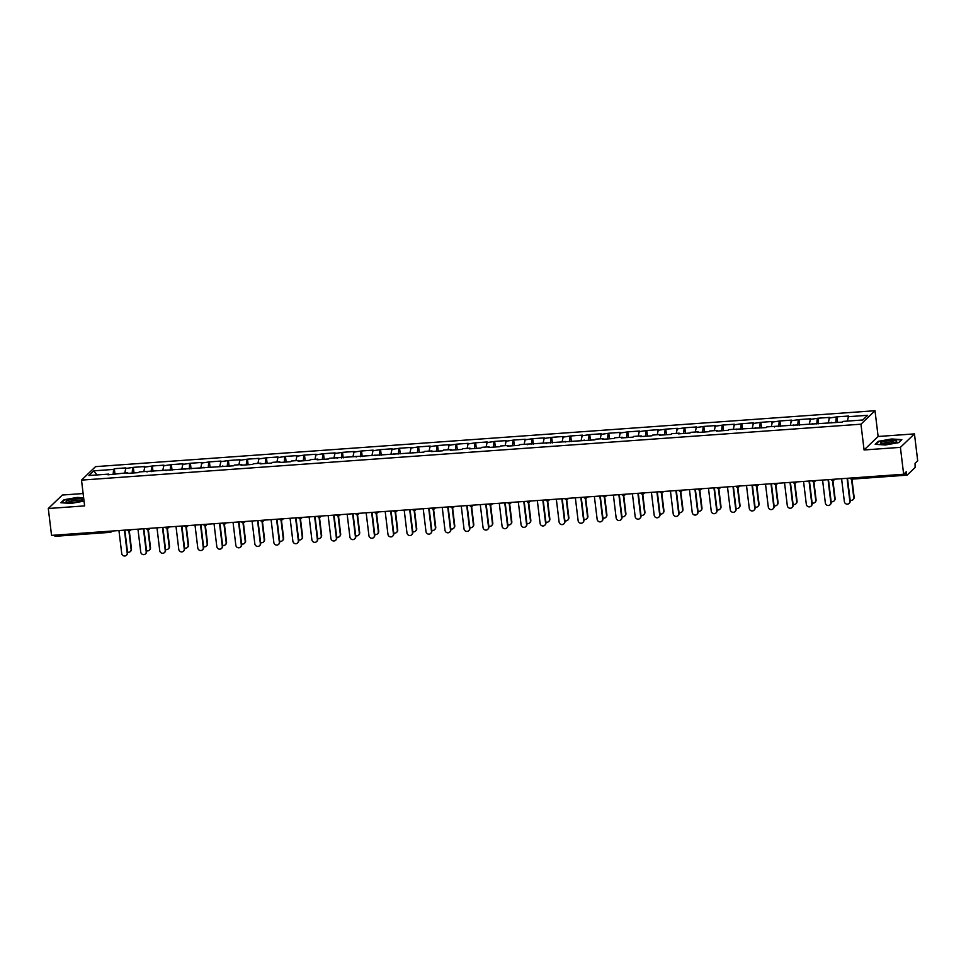 <?xml version="1.0" encoding="UTF-8"?>
<svg xmlns="http://www.w3.org/2000/svg" width="966" height="966" viewBox="0 0 966 966"><rect width="100%" height="100%" fill="white"/><g stroke="black" fill="none" stroke-linecap="round" stroke-linejoin="round"><path stroke-width="1.45" d="M83.136 493.541L62.343 495.027L48.3 508.502L51.548 535.381L903.657 474.246L900.397 447.367L914.452 433.891L878.118 436.487L875.003 410.719L95.549 466.638L81.506 480.114L860.96 424.195L875.003 410.719M914.452 433.891L917.7 460.77L915.068 463.294L915.116 467.496L907.159 475.127L851.855 479.136L906.977 475.139M96.95 474.946L93.774 470.84L88.896 475.526L108.699 474.101L107.975 474.801L127.717 472.736L127.995 473.364M93.774 470.84L113.59 469.416L114.314 468.715L114.99 474.294M124.783 472.954L125.894 467.882L114.314 468.715M125.169 468.582L133.332 467.351L134.008 472.929M143.801 471.589L144.912 466.518L133.332 467.351M144.188 467.218L152.35 465.986L153.026 471.565M162.819 470.225L163.93 465.153L152.35 465.986M163.206 465.853L171.368 464.622L172.045 470.2M181.837 468.86L182.948 463.789L171.368 464.622M182.224 464.489L190.387 463.257L191.063 468.836M200.856 467.496L201.966 462.424L190.387 463.257M201.242 463.125L209.405 461.893L210.081 467.472M219.862 466.131L220.985 461.06L209.405 461.893M220.248 461.76L228.423 460.528L229.099 466.107M238.88 464.767L240.003 459.695L228.423 460.528M239.266 460.396L247.441 459.164L248.117 464.743M257.898 463.402L259.021 458.331L247.441 459.164M258.284 459.031L266.447 457.799L267.123 463.378M276.916 462.038L278.039 456.966L266.447 457.799M277.302 457.667L285.465 456.435L286.141 462.014M295.934 460.673L297.045 455.602L285.465 456.435M296.321 456.302L304.483 455.071L305.159 460.649M314.952 459.309L316.063 454.237L304.483 455.071M315.339 454.938L323.501 453.706L324.178 459.285M333.97 457.944L335.081 452.873L323.501 453.706M334.357 453.573L342.519 452.342L343.196 457.92M352.988 456.58L354.099 451.508L342.519 452.342M353.375 452.209L361.538 450.977L362.214 456.556M372.007 455.215L373.118 450.144L361.538 450.977M372.393 450.844L380.556 449.613L381.232 455.191M391.013 453.851L392.136 448.779L380.556 449.613M391.399 449.48L399.574 448.248L400.25 453.827M410.031 452.486L411.154 447.415L399.574 448.248M410.417 448.115L418.592 446.884L419.268 452.462M429.049 451.122L430.172 446.05L418.592 446.884M429.435 446.751L437.61 445.519L438.286 451.098M448.067 449.758L449.19 444.686L437.61 445.519M448.453 445.386L456.616 444.155L457.292 449.733M467.085 448.393L468.196 443.322L456.616 444.155M467.472 444.022L475.634 442.79L476.31 448.369M486.103 447.029L487.214 441.957L475.634 442.79M486.49 442.657L494.652 441.426L495.329 447.004M505.121 445.664L506.232 440.593L494.652 441.426M505.508 441.293L513.67 440.061L514.347 445.64M524.14 444.3L525.25 439.228L513.67 440.061M524.526 439.928L532.689 438.697L533.365 444.275M543.158 442.935L544.269 437.864L532.689 438.697M543.544 438.564L551.707 437.332L552.383 442.911M562.164 441.571L563.287 436.499L551.707 437.332M562.55 437.2L570.725 435.968L571.401 441.547M581.182 440.206L582.305 435.135L570.725 435.968M581.568 435.835L589.743 434.603L590.419 440.182M600.2 438.842L601.323 433.77L589.743 434.603M600.586 434.471L608.761 433.239L609.437 438.818M619.218 437.465L620.341 432.406L608.761 433.239M619.604 433.106L627.767 431.874L628.443 437.453M638.236 436.101L639.359 431.041L627.767 431.874M638.623 431.742L646.785 430.51L647.462 436.089M657.254 434.736L658.365 429.677L646.785 430.51M657.641 430.377L665.803 429.145L666.48 434.724M676.272 433.372L677.383 428.312L665.803 429.145M676.659 429.013L684.822 427.781L685.498 433.36M695.291 432.007L696.401 426.948L684.822 427.781M695.677 427.648L703.84 426.417L704.516 431.995M714.309 430.643L715.42 425.583L703.84 426.417M714.695 426.284L722.858 425.052L723.534 430.631M733.327 429.278L734.438 424.219L722.858 425.052M733.713 424.919L741.876 423.688L742.552 429.266M752.333 427.914L753.456 422.854L741.876 423.688M752.719 423.555L760.894 422.323L761.57 427.902M771.351 426.549L772.474 421.49L760.894 422.323M771.737 422.19L779.912 420.959L780.588 426.537M790.369 425.185L791.492 420.125L779.912 420.959M790.756 420.826L798.93 419.594L799.594 425.173M809.387 423.82L810.51 418.761L798.93 419.594M809.774 419.461L817.936 418.23L818.613 423.808M828.405 422.456L829.516 417.397L817.936 418.23M828.792 418.097L836.954 416.865L837.631 422.444M847.423 421.091L848.534 416.032L836.954 416.865M847.81 416.732L867.613 415.308L862.735 419.993L842.92 421.418L842.195 422.118L766.847 426.875L766.123 427.576L728.823 429.604L728.086 430.305L716.506 431.138L717.243 430.438L709.805 430.969L709.068 431.669L697.488 432.502L698.225 431.802L690.787 432.333L690.05 433.034L678.47 433.867L679.207 433.166L671.768 433.698L671.044 434.398L659.452 435.231L660.189 434.531L652.75 435.062L652.026 435.763L640.446 436.596L641.17 435.895L633.732 436.427L633.008 437.127L621.428 437.96L622.152 437.26L614.714 437.791L613.99 438.492L602.41 439.325L603.134 438.624L595.696 439.156L594.971 439.856L519.636 444.614L518.899 445.314L507.319 446.147L508.056 445.447L500.617 445.978L499.881 446.678L488.301 447.512L489.038 446.811L481.599 447.343L480.875 448.043L469.295 448.876L470.019 448.176L462.581 448.707L461.857 449.407L450.277 450.241L451.001 449.54L443.563 450.071L442.839 450.772L431.259 451.605L431.983 450.905L424.545 451.436L423.82 452.136L329.466 458.258L328.73 458.959L317.15 459.792L317.886 459.091L310.448 459.623L309.724 460.323L298.132 461.156L298.868 460.456L291.43 460.987L290.706 461.688L279.126 462.521L279.85 461.82L272.412 462.352L271.688 463.052L260.108 463.885L260.832 463.185L253.394 463.716L252.669 464.417L241.089 465.25L241.814 464.549L234.376 465.081L233.651 465.781L139.297 471.903L138.573 472.603L126.981 473.437L127.717 472.736M132.161 473.062L132.608 468.051M151.179 471.698L151.626 466.687M146.735 471.372L147.013 472M170.197 470.333L170.644 465.322M165.754 470.007L166.031 470.635M189.215 468.969L189.65 463.958M184.772 468.643L185.049 469.271M208.233 467.604L208.668 462.593M203.79 467.278L204.067 467.906M227.239 466.24L227.686 461.229M222.796 465.914L223.086 466.542M246.258 464.875L246.704 459.864M241.814 464.549L242.104 465.177M265.276 463.511L265.722 458.5M260.832 463.185L261.122 463.813M284.294 462.146L284.741 457.135M279.85 461.82L280.128 462.448M303.312 460.782L303.759 455.771M298.868 460.456L299.146 461.084M322.33 459.418L322.777 454.406M317.886 459.091L318.164 459.719M341.348 458.053L341.795 453.042M336.905 457.727L337.182 458.355M360.366 456.689L360.801 451.677M355.923 456.363L356.2 456.99M379.384 455.324L379.819 450.313M374.941 454.998L375.219 455.626M398.403 453.96L398.837 448.949M393.947 453.634L394.237 454.262M417.409 452.595L417.855 447.584M412.965 452.269L413.255 452.897M436.427 451.231L436.874 446.22M431.983 450.905L432.273 451.533M455.445 449.866L455.892 444.855M451.001 449.54L451.279 450.168M474.463 448.502L474.91 443.491M470.019 448.176L470.297 448.804M493.481 447.137L493.928 442.126M489.038 446.811L489.315 447.439M512.499 445.773L512.946 440.762M508.056 445.447L508.333 446.075M531.517 444.408L531.964 439.397M527.074 444.082L527.351 444.71M550.535 443.044L550.97 438.033M546.092 442.718L546.37 443.346M569.554 441.679L569.988 436.668M565.098 441.353L565.388 441.981M588.56 440.315L589.006 435.304M584.116 439.989L584.406 440.617M607.578 438.95L608.025 433.939M603.134 438.624L603.424 439.252M626.596 437.586L627.043 432.575M622.152 437.26L622.43 437.888M645.614 436.221L646.061 431.21M641.17 435.895L641.448 436.523M664.632 434.857L665.079 429.846M660.189 434.531L660.466 435.159M683.65 433.493L684.097 428.481M679.207 433.166L679.484 433.794M702.668 432.128L703.115 427.117M698.225 431.802L698.503 432.43M721.687 430.764L722.121 425.752M717.243 430.438L717.521 431.065M740.705 429.399L741.139 424.388M736.261 429.073L736.539 429.701M759.711 428.035L760.157 423.023M755.267 427.709L755.557 428.336M778.729 426.67L779.176 421.659M774.285 426.344L774.575 426.972M797.747 425.306L798.194 420.295M793.303 424.98L793.593 425.608M816.765 423.941L817.212 418.93M812.321 423.615L812.599 424.243M835.783 422.577L836.23 417.566M831.34 422.251L831.617 422.879M904.043 473.859L906.519 473.69L906.277 471.722L903.657 474.246M906.519 473.69L907.074 475.163M110.1 532.314L54.977 536.311L54.47 535.176M48.3 508.502L84.622 505.894L81.506 480.114M878.118 436.487L864.075 449.963L900.397 447.367M864.075 449.963L860.96 424.195M113.143 474.427L113.59 469.416M108.699 474.101L108.977 474.729M885.399 444.988L898.73 442.633L901.858 439.639L891.654 438.975L878.336 441.317L875.196 444.324L885.399 444.988M83.644 497.816L77.352 497.405L64.022 499.748L60.894 502.755L71.086 503.407L84.054 501.125M841.591 478.701L844.356 501.583A2.838 2.693 -133.8 0 0 849.066 503.431A2.838 2.693 -133.8 0 0 849.838 501.185L850.213 500.835A2.838 2.693 46.2 0 1 849.235 503.25M847.484 478.279L850.213 500.835M847.073 478.303L849.838 501.185M850.14 500.219A2.838 2.693 -133.8 0 0 853.751 497.442L854.113 497.092A2.838 2.693 46.2 0 1 853.147 499.507M853.751 497.442L851.529 479.124M854.113 497.092L851.94 479.124M886.728 443.974A8.187 1.57 -6.9 0 0 896.279 441.824A8.187 1.57 -6.9 0 0 890.386 440.472A8.187 1.57 -6.9 0 0 882.417 441.909A8.187 1.57 -6.9 0 0 880.968 443.672A8.187 1.57 -6.9 0 0 886.728 443.974M894.818 442.5A6.194 1.183 -6.9 0 0 890.072 442.017A6.194 1.183 -6.9 0 0 882.55 443.986M875.788 444.36L878.674 441.583L891.594 439.313L901.471 439.953L898.658 442.645M66.473 502.018A8.187 1.57 -6.9 0 0 66.666 502.103A8.187 1.57 -6.9 0 0 74.43 502.211A8.187 1.57 -6.9 0 0 81.965 500.255A8.187 1.57 -6.9 0 0 82.025 499.289A8.187 1.57 -6.9 0 0 71.87 499.422A8.187 1.57 -6.9 0 0 66.473 502.018M80.504 500.931A6.194 1.183 -6.9 0 0 80.275 500.738A6.194 1.183 -6.9 0 0 73.657 500.666A6.194 1.183 -6.9 0 0 68.236 502.417M61.474 502.791L64.372 500.014L77.28 497.744L83.692 498.154M822.573 480.066L825.338 502.948A2.838 2.693 -133.8 0 0 830.048 504.795A2.838 2.693 -133.8 0 0 830.832 502.549L831.195 502.199A2.838 2.693 46.2 0 1 830.217 504.614M828.466 479.643L831.195 502.199M828.055 479.667L830.832 502.549M803.555 481.43L806.32 504.312A2.838 2.693 -133.8 0 0 811.029 506.16A2.838 2.693 -133.8 0 0 811.814 503.914L812.177 503.564A2.838 2.693 46.2 0 1 811.198 505.979M809.448 481.008L812.177 503.564M809.037 481.032L811.814 503.914M784.537 482.795L787.314 505.677A2.838 2.693 -133.8 0 0 792.011 507.524A2.838 2.693 -133.8 0 0 792.796 505.278L793.158 504.928A2.838 2.693 46.2 0 1 792.192 507.343M790.43 482.372L793.158 504.928M790.019 482.396L792.796 505.278M765.519 484.159L768.296 507.041A2.838 2.693 -133.8 0 0 772.993 508.889A2.838 2.693 -133.8 0 0 773.778 506.643L774.14 506.293A2.838 2.693 46.2 0 1 773.174 508.708M771.411 483.737L774.14 506.293M771.013 483.761L773.778 506.643M746.501 485.524L749.278 508.406A2.838 2.693 -133.8 0 0 753.975 510.253A2.838 2.693 -133.8 0 0 754.76 508.007L755.122 507.657A2.838 2.693 46.2 0 1 754.156 510.072M752.393 485.101L755.122 507.657M751.995 485.125L754.76 508.007M831.122 501.583A2.838 2.693 -133.8 0 0 834.733 498.806L835.095 498.456A2.838 2.693 46.2 0 1 834.129 500.871M834.733 498.806L832.511 480.488M835.095 498.456L832.921 480.488A1.884 1.799 -133.8 0 0 834.467 479.208M812.104 502.948A2.838 2.693 -133.8 0 0 815.715 500.171L816.077 499.82A2.838 2.693 46.2 0 1 815.111 502.235M815.715 500.171L813.505 481.853M816.077 499.82L813.903 481.853M793.086 504.312A2.838 2.693 -133.8 0 0 796.696 501.535L797.059 501.185A2.838 2.693 46.2 0 1 796.093 503.6M796.696 501.535L794.487 483.217M797.059 501.185L794.885 483.217M774.068 505.677A2.838 2.693 -133.8 0 0 777.678 502.9L778.053 502.549A2.838 2.693 46.2 0 1 777.075 504.964M777.678 502.9L775.469 484.582M778.053 502.549L775.867 484.582A1.884 1.799 -133.8 0 0 777.425 483.302M755.05 507.041A2.838 2.693 -133.8 0 0 758.66 504.264L759.035 503.914A2.838 2.693 46.2 0 1 758.056 506.329M758.66 504.264L756.45 485.946M759.035 503.914L756.861 485.946M727.483 486.888L730.26 509.77A2.838 2.693 -133.8 0 0 734.957 511.618A2.838 2.693 -133.8 0 0 735.742 509.372L736.104 509.022A2.838 2.693 46.2 0 1 735.138 511.437M733.375 486.466L736.104 509.022M732.977 486.49L735.742 509.372M736.032 508.406A2.838 2.693 -133.8 0 0 739.654 505.629L740.016 505.278A2.838 2.693 46.2 0 1 739.038 507.693M739.654 505.629L737.432 487.311M740.016 505.278L737.843 487.311A1.884 1.799 -133.8 0 0 739.388 486.031M708.476 488.253L711.242 511.135A2.838 2.693 -133.8 0 0 715.951 512.982A2.838 2.693 -133.8 0 0 716.724 510.736L717.086 510.386A2.838 2.693 46.2 0 1 716.12 512.801M714.357 487.83L717.086 510.386M713.959 487.854L716.724 510.736M717.013 509.77A2.838 2.693 -133.8 0 0 720.636 506.993L720.998 506.643A2.838 2.693 46.2 0 1 720.02 509.058M720.636 506.993L718.414 488.675M720.998 506.643L718.825 488.675M689.458 489.617L692.224 512.499A2.838 2.693 -133.8 0 0 696.933 514.347A2.838 2.693 -133.8 0 0 697.706 512.101L698.08 511.751A2.838 2.693 46.2 0 1 697.102 514.166M695.339 489.194L698.08 511.751M694.94 489.219L697.706 512.101M697.995 511.135A2.838 2.693 -133.8 0 0 701.618 508.358L701.98 508.007A2.838 2.693 46.2 0 1 701.002 510.422M701.618 508.358L699.396 490.04M701.98 508.007L699.807 490.04M670.44 490.982L673.205 513.864A2.838 2.693 -133.8 0 0 677.915 515.711A2.838 2.693 -133.8 0 0 678.687 513.465L679.062 513.115A2.838 2.693 46.2 0 1 678.084 515.53M676.333 490.559L679.062 513.115M675.922 490.583L678.687 513.465M678.989 512.499A2.838 2.693 -133.8 0 0 682.6 509.722L682.962 509.372A2.838 2.693 46.2 0 1 681.996 511.787M682.6 509.722L680.378 491.404M682.962 509.372L680.788 491.404A1.884 1.799 -133.8 0 0 682.334 490.124M651.422 492.346L654.187 515.228A2.838 2.693 -133.8 0 0 658.897 517.076A2.838 2.693 -133.8 0 0 659.681 514.842L660.044 514.48A2.838 2.693 46.2 0 1 659.066 516.895M657.315 491.923L660.044 514.48M656.904 491.948L659.681 514.842M659.971 513.864A2.838 2.693 -133.8 0 0 663.582 511.086L663.944 510.736A2.838 2.693 46.2 0 1 662.978 513.151M663.582 511.086L661.36 492.769M663.944 510.736L661.77 492.769M632.404 493.711L635.169 516.593A2.838 2.693 -133.8 0 0 639.878 518.44A2.838 2.693 -133.8 0 0 640.663 516.206L641.026 515.844A2.838 2.693 46.2 0 1 640.047 518.259M638.297 493.288L641.026 515.844M637.886 493.312L640.663 516.206M640.953 515.228A2.838 2.693 -133.8 0 0 644.563 512.451L644.926 512.101A2.838 2.693 46.2 0 1 643.96 514.516M644.563 512.451L642.342 494.133M644.926 512.101L642.752 494.133A1.884 1.799 -133.8 0 0 644.298 492.853M613.386 495.075L616.151 517.957A2.838 2.693 -133.8 0 0 620.86 519.805A2.838 2.693 -133.8 0 0 621.645 517.571L622.007 517.208A2.838 2.693 46.2 0 1 621.041 519.623M619.278 494.652L622.007 517.208M618.868 494.677L621.645 517.571M621.935 516.593A2.838 2.693 -133.8 0 0 625.545 513.815L625.908 513.465A2.838 2.693 46.2 0 1 624.942 515.88M625.545 513.815L623.336 495.498M625.908 513.465L623.734 495.498M594.368 496.439L597.145 519.322A2.838 2.693 -133.8 0 0 601.842 521.169A2.838 2.693 -133.8 0 0 602.627 518.935L602.989 518.573A2.838 2.693 46.2 0 1 602.023 520.988M600.26 496.017L602.989 518.573M599.862 496.041L602.627 518.935M602.917 517.957A2.838 2.693 -133.8 0 0 606.527 515.18L606.902 514.83A2.838 2.693 46.2 0 1 605.923 517.245M606.527 515.18L604.318 496.862M606.902 514.83L604.716 496.862M575.35 497.804L578.127 520.686A2.838 2.693 -133.8 0 0 582.824 522.534A2.838 2.693 -133.8 0 0 583.609 520.3L583.971 519.95A2.838 2.693 46.2 0 1 583.005 522.352M581.242 497.381L583.971 519.95M580.844 497.405L583.609 520.3M583.899 519.322A2.838 2.693 -133.8 0 0 587.509 516.544L587.883 516.194A2.838 2.693 46.2 0 1 586.905 518.609M587.509 516.544L585.299 498.227M587.883 516.194L585.698 498.227A1.884 1.799 -133.8 0 0 587.256 496.947M556.331 499.168L559.109 522.051A2.838 2.693 -133.8 0 0 563.806 523.898A2.838 2.693 -133.8 0 0 564.591 521.664L564.953 521.314A2.838 2.693 46.2 0 1 563.987 523.717M562.224 498.746L564.953 521.314M561.826 498.77L564.591 521.664M564.881 520.686A2.838 2.693 -133.8 0 0 568.491 517.909L568.865 517.559A2.838 2.693 46.2 0 1 567.887 519.974M568.491 517.909L566.281 499.591M568.865 517.559L566.692 499.591M537.325 500.533L540.091 523.415A2.838 2.693 -133.8 0 0 544.8 525.263A2.838 2.693 -133.8 0 0 545.573 523.029L545.935 522.678A2.838 2.693 46.2 0 1 544.969 525.081M543.206 500.11L545.935 522.678M542.807 500.134L545.573 523.029M545.862 522.051A2.838 2.693 -133.8 0 0 549.485 519.273L549.847 518.923A2.838 2.693 46.2 0 1 548.869 521.338M549.485 519.273L547.263 500.956M549.847 518.923L547.674 500.956A1.884 1.799 -133.8 0 0 549.219 499.676M518.307 501.897L521.072 524.779A2.838 2.693 -133.8 0 0 525.782 526.627A2.838 2.693 -133.8 0 0 526.555 524.393L526.929 524.043A2.838 2.693 46.2 0 1 525.951 526.446M524.188 501.475L526.929 524.043M523.789 501.499L526.555 524.393M526.844 523.415A2.838 2.693 -133.8 0 0 530.467 520.638L530.829 520.288A2.838 2.693 46.2 0 1 529.851 522.703M530.467 520.638L528.245 502.32M530.829 520.288L528.656 502.32M499.289 503.262L502.054 526.144A2.838 2.693 -133.8 0 0 506.764 527.991A2.838 2.693 -133.8 0 0 507.536 525.758L507.911 525.407A2.838 2.693 46.2 0 1 506.933 527.81M505.182 502.839L507.911 525.407M504.771 502.863L507.536 525.758M507.826 524.779A2.838 2.693 -133.8 0 0 511.449 522.002L511.811 521.652A2.838 2.693 46.2 0 1 510.845 524.067M511.449 522.002L509.227 503.684M511.811 521.652L509.637 503.684M480.271 504.626L483.036 527.508A2.838 2.693 -133.8 0 0 487.745 529.356A2.838 2.693 -133.8 0 0 488.53 527.122L488.893 526.772A2.838 2.693 46.2 0 1 487.915 529.175M486.164 504.204L488.893 526.772M485.753 504.228L488.53 527.122M488.82 526.144A2.838 2.693 -133.8 0 0 492.431 523.367L492.793 523.017A2.838 2.693 46.2 0 1 491.827 525.432M492.431 523.367L490.209 505.049M492.793 523.017L490.619 505.049A1.884 1.799 -133.8 0 0 492.165 503.769M461.253 505.991L464.018 528.873A2.838 2.693 -133.8 0 0 468.727 530.72A2.838 2.693 -133.8 0 0 469.512 528.487L469.874 528.136A2.838 2.693 46.2 0 1 468.896 530.539M467.146 505.568L469.874 528.136M466.735 505.592L469.512 528.487M469.802 527.508A2.838 2.693 -133.8 0 0 473.412 524.731L473.775 524.381A2.838 2.693 46.2 0 1 472.809 526.796M473.412 524.731L471.191 506.413M473.775 524.381L471.601 506.413M442.235 507.355L445 530.237A2.838 2.693 -133.8 0 0 449.709 532.085A2.838 2.693 -133.8 0 0 450.494 529.851L450.856 529.501A2.838 2.693 46.2 0 1 449.878 531.904M448.127 506.933L450.856 529.501M447.717 506.957L450.494 529.851M450.784 528.873A2.838 2.693 -133.8 0 0 454.394 526.096L454.757 525.745A2.838 2.693 46.2 0 1 453.791 528.16M454.394 526.096L452.185 507.778M454.757 525.745L452.583 507.778A1.884 1.799 -133.8 0 0 454.129 506.498M423.217 508.72L425.994 531.602A2.838 2.693 -133.8 0 0 430.691 533.449A2.838 2.693 -133.8 0 0 431.476 531.215L431.838 530.865A2.838 2.693 46.2 0 1 430.872 533.268M429.109 508.297L431.838 530.865M428.699 508.321L431.476 531.215M431.766 530.237A2.838 2.693 -133.8 0 0 435.376 527.46L435.738 527.11A2.838 2.693 46.2 0 1 434.772 529.525M435.376 527.46L433.166 509.142M435.738 527.11L433.565 509.142M404.199 510.084L406.976 532.966A2.838 2.693 -133.8 0 0 411.673 534.814A2.838 2.693 -133.8 0 0 412.458 532.58L412.82 532.23A2.838 2.693 46.2 0 1 411.854 534.633M410.091 509.662L412.82 532.23M409.693 509.686L412.458 532.58M412.748 531.602A2.838 2.693 -133.8 0 0 416.358 528.825L416.732 528.474A2.838 2.693 46.2 0 1 415.754 530.889M416.358 528.825L414.148 510.507M416.732 528.474L414.547 510.507M385.18 511.449L387.958 534.331A2.838 2.693 -133.8 0 0 392.655 536.178A2.838 2.693 -133.8 0 0 393.44 533.944L393.802 533.594A2.838 2.693 46.2 0 1 392.836 535.997M391.073 511.026L393.802 533.594M390.675 511.05L393.44 533.944M393.73 532.966A2.838 2.693 -133.8 0 0 397.34 530.189L397.714 529.839A2.838 2.693 46.2 0 1 396.736 532.254M397.34 530.189L395.13 511.871M397.714 529.839L395.541 511.871A1.884 1.799 -133.8 0 0 397.086 510.591M366.162 512.813L368.94 535.695A2.838 2.693 -133.8 0 0 373.649 537.543A2.838 2.693 -133.8 0 0 374.422 535.309L374.784 534.959A2.838 2.693 46.2 0 1 373.818 537.362M372.055 512.391L374.784 534.959M371.656 512.415L374.422 535.309M374.711 534.331A2.838 2.693 -133.8 0 0 378.334 531.554L378.696 531.203A2.838 2.693 46.2 0 1 377.718 533.618M378.334 531.554L376.112 513.236M378.696 531.203L376.523 513.236M347.156 514.178L349.921 537.06A2.838 2.693 -133.8 0 0 354.631 538.907A2.838 2.693 -133.8 0 0 355.403 536.673L355.778 536.323A2.838 2.693 46.2 0 1 354.8 538.726M353.037 513.755L355.778 536.323M352.638 513.779L355.403 536.673M355.693 535.695A2.838 2.693 -133.8 0 0 359.316 532.918L359.678 532.568A2.838 2.693 46.2 0 1 358.7 534.983M359.316 532.918L357.094 514.6M359.678 532.568L357.505 514.6A1.884 1.799 -133.8 0 0 359.05 513.32M328.138 515.542L330.903 538.424A2.838 2.693 -133.8 0 0 335.613 540.272A2.838 2.693 -133.8 0 0 336.385 538.038L336.76 537.688A2.838 2.693 46.2 0 1 335.782 540.091M334.019 515.12L336.76 537.688M333.62 515.144L336.385 538.038M336.675 537.06A2.838 2.693 -133.8 0 0 340.298 534.283L340.66 533.932A2.838 2.693 46.2 0 1 339.694 536.347M340.298 534.283L338.076 515.965M340.66 533.932L338.486 515.965M309.12 516.907L311.885 539.789A2.838 2.693 -133.8 0 0 316.594 541.636A2.838 2.693 -133.8 0 0 317.367 539.402L317.742 539.052A2.838 2.693 46.2 0 1 316.763 541.455M315.013 516.484L317.742 539.052M314.602 516.508L317.367 539.402M317.669 538.424A2.838 2.693 -133.8 0 0 321.28 535.647L321.642 535.297A2.838 2.693 46.2 0 1 320.676 537.712M321.28 535.647L319.058 517.329M321.642 535.297L319.468 517.329M290.102 518.271L292.867 541.153A2.838 2.693 -133.8 0 0 297.576 543.001A2.838 2.693 -133.8 0 0 298.361 540.767L298.723 540.417A2.838 2.693 46.2 0 1 297.745 542.82M295.994 517.848L298.723 540.417M295.584 517.873L298.361 540.767M298.651 539.789A2.838 2.693 -133.8 0 0 302.261 537.011L302.624 536.661A2.838 2.693 46.2 0 1 301.658 539.076M302.261 537.011L300.04 518.694M302.624 536.661L300.45 518.694A1.884 1.799 -133.8 0 0 301.996 517.414M271.084 519.636L273.849 542.518A2.838 2.693 -133.8 0 0 278.558 544.365A2.838 2.693 -133.8 0 0 279.343 542.131L279.705 541.781A2.838 2.693 46.2 0 1 278.727 544.184M276.976 519.213L279.705 541.781M276.566 519.237L279.343 542.131M279.633 541.153A2.838 2.693 -133.8 0 0 283.243 538.376L283.606 538.026A2.838 2.693 46.2 0 1 282.64 540.441M283.243 538.376L281.021 520.058M283.606 538.026L281.432 520.058M252.066 521L254.843 543.882A2.838 2.693 -133.8 0 0 259.54 545.73A2.838 2.693 -133.8 0 0 260.325 543.496L260.687 543.146A2.838 2.693 46.2 0 1 259.721 545.548M257.958 520.577L260.687 543.146M257.548 520.602L260.325 543.496M260.615 542.518A2.838 2.693 -133.8 0 0 264.225 539.74L264.587 539.39A2.838 2.693 46.2 0 1 263.621 541.805M264.225 539.74L262.015 521.423M264.587 539.39L262.414 521.423A1.884 1.799 -133.8 0 0 263.972 520.143M233.048 522.365L235.825 545.247A2.838 2.693 -133.8 0 0 240.522 547.094A2.838 2.693 -133.8 0 0 241.307 544.86L241.669 544.51A2.838 2.693 46.2 0 1 240.703 546.913M238.94 521.942L241.669 544.51M238.542 521.966L241.307 544.86M241.597 543.882A2.838 2.693 -133.8 0 0 245.207 541.105L245.581 540.755A2.838 2.693 46.2 0 1 244.603 543.17M245.207 541.105L242.997 522.787M245.581 540.755L243.396 522.787M214.029 523.729L216.807 546.611A2.838 2.693 -133.8 0 0 221.504 548.459A2.838 2.693 -133.8 0 0 222.289 546.225L222.651 545.875A2.838 2.693 46.2 0 1 221.685 548.277M219.922 523.306L222.651 545.875M219.524 523.331L222.289 546.225M222.578 545.247A2.838 2.693 -133.8 0 0 226.189 542.469L226.563 542.119A2.838 2.693 46.2 0 1 225.585 544.534M226.189 542.469L223.979 524.152M226.563 542.119L224.39 524.152M195.011 525.093L197.789 547.976A2.838 2.693 -133.8 0 0 202.486 549.823A2.838 2.693 -133.8 0 0 203.271 547.589L203.633 547.239A2.838 2.693 46.2 0 1 202.667 549.642M200.904 524.671L203.633 547.239M200.505 524.695L203.271 547.589M203.56 546.611A2.838 2.693 -133.8 0 0 207.183 543.834L207.545 543.484A2.838 2.693 46.2 0 1 206.567 545.899M207.183 543.834L204.961 525.516M207.545 543.484L205.372 525.516A1.884 1.799 -133.8 0 0 206.917 524.236M176.005 526.458L178.77 549.34A2.838 2.693 -133.8 0 0 183.48 551.188A2.838 2.693 -133.8 0 0 184.252 548.954L184.615 548.603A2.838 2.693 46.2 0 1 183.649 551.006M181.886 526.035L184.615 548.603M181.487 526.059L184.252 548.954M184.542 547.976A2.838 2.693 -133.8 0 0 188.165 545.198L188.527 544.848A2.838 2.693 46.2 0 1 187.549 547.263M188.165 545.198L185.943 526.881M188.527 544.848L186.353 526.881M156.987 527.822L159.752 550.705A2.838 2.693 -133.8 0 0 164.462 552.552A2.838 2.693 -133.8 0 0 165.234 550.318L165.609 549.968A2.838 2.693 46.2 0 1 164.631 552.371M162.868 527.4L165.609 549.968M162.469 527.424L165.234 550.318M165.524 549.34A2.838 2.693 -133.8 0 0 169.147 546.563L169.509 546.213A2.838 2.693 46.2 0 1 168.531 548.628M169.147 546.563L166.925 528.245M169.509 546.213L167.335 528.245A1.884 1.799 -133.8 0 0 168.881 526.965M137.969 529.187L140.734 552.069A2.838 2.693 -133.8 0 0 145.443 553.916A2.838 2.693 -133.8 0 0 146.216 551.683L146.591 551.332A2.838 2.693 46.2 0 1 145.612 553.735M143.862 528.764L146.591 551.332M143.451 528.788L146.216 551.683M146.506 550.705A2.838 2.693 -133.8 0 0 150.128 547.927L150.491 547.577A2.838 2.693 46.2 0 1 149.525 549.992M150.128 547.927L147.907 529.61M150.491 547.577L148.317 529.61M118.951 530.551L121.716 553.433A2.838 2.693 -133.8 0 0 126.425 555.281A2.838 2.693 -133.8 0 0 127.21 553.047L127.572 552.697A2.838 2.693 46.2 0 1 126.594 555.1M124.843 530.129L127.572 552.697M124.433 530.153L127.21 553.047M127.5 552.069A2.838 2.693 -133.8 0 0 131.11 549.292L131.473 548.942A2.838 2.693 46.2 0 1 130.507 551.357M131.11 549.292L128.889 530.974M131.473 548.942L129.299 530.974M851.348 478.001L851.855 479.136A1.884 1.884 0 0 1 850.032 478.085M112.201 531.034L111.368 531.819A1.884 1.799 -133.8 0 1 110.281 532.302L109.689 531.215M813.903 481.817A1.884 1.799 -133.8 0 0 815.449 480.573M794.885 483.181A1.884 1.799 -133.8 0 0 796.443 481.937M756.861 485.91A1.884 1.799 -133.8 0 0 758.407 484.666M718.825 488.639A1.884 1.799 -133.8 0 0 720.37 487.395M699.807 490.004A1.884 1.799 -133.8 0 0 701.352 488.76M661.77 492.732A1.884 1.799 -133.8 0 0 663.316 491.489M623.734 495.461A1.884 1.799 -133.8 0 0 625.292 494.218M604.716 496.826A1.884 1.799 -133.8 0 0 606.274 495.582M566.692 499.555A1.884 1.799 -133.8 0 0 568.237 498.311M528.656 502.284A1.884 1.799 -133.8 0 0 530.201 501.04M509.637 503.648A1.884 1.799 -133.8 0 0 511.183 502.405M471.601 506.377A1.884 1.799 -133.8 0 0 473.147 505.133M433.565 509.106A1.884 1.799 -133.8 0 0 435.123 507.862M414.559 510.471A1.884 1.799 -133.8 0 0 416.105 509.227M376.523 513.2A1.884 1.799 -133.8 0 0 378.068 511.956M338.486 515.929A1.884 1.799 -133.8 0 0 340.032 514.685M319.468 517.293A1.884 1.799 -133.8 0 0 321.014 516.049M281.432 520.022A1.884 1.799 -133.8 0 0 282.978 518.778M243.396 522.751A1.884 1.799 -133.8 0 0 244.953 521.507M224.39 524.115A1.884 1.799 -133.8 0 0 225.935 522.872M186.353 526.844A1.884 1.799 -133.8 0 0 187.899 525.601M148.317 529.573A1.884 1.799 -133.8 0 0 149.863 528.33M129.299 530.938A1.884 1.799 -133.8 0 0 130.845 529.694M54.977 536.311L110.196 532.351A1.884 1.884 0 0 0 111.368 531.819A1.884 1.799 -133.8 0 0 111.827 531.058M834.829 479.184L834.008 479.969A1.884 1.884 0 0 1 831.014 479.45M815.823 480.549L814.99 481.334A1.884 1.884 0 0 1 811.995 480.814M796.805 481.913L795.972 482.698A1.884 1.884 0 0 1 792.977 482.179M777.787 483.278L776.954 484.063A1.884 1.884 0 0 1 773.959 483.543M758.769 484.642L757.936 485.427A1.884 1.884 0 0 1 754.941 484.908M739.751 486.007L738.93 486.792A1.884 1.884 0 0 1 735.923 486.272M720.733 487.371L719.912 488.156A1.884 1.884 0 0 1 716.905 487.637M701.714 488.736L700.893 489.52A1.884 1.884 0 0 1 697.899 489.001M682.696 490.1L681.875 490.885A1.884 1.884 0 0 1 678.881 490.366M663.678 491.465L662.857 492.249A1.884 1.884 0 0 1 659.863 491.73M644.672 492.829L643.839 493.614A1.884 1.884 0 0 1 640.844 493.095M625.654 494.194L624.821 494.978A1.884 1.884 0 0 1 621.826 494.459M606.636 495.558L605.803 496.343A1.884 1.884 0 0 1 602.808 495.824M587.618 496.922L586.785 497.707A1.884 1.884 0 0 1 583.79 497.188M568.6 498.287L567.779 499.072A1.884 1.884 0 0 1 564.772 498.553M549.582 499.651L548.76 500.436A1.884 1.884 0 0 1 545.754 499.929M530.563 501.016L529.742 501.801A1.884 1.884 0 0 1 526.736 501.294M511.545 502.38L510.724 503.165A1.884 1.884 0 0 1 507.73 502.658M492.527 503.745L491.706 504.53A1.884 1.884 0 0 1 488.711 504.023M473.509 505.109L472.688 505.894A1.884 1.884 0 0 1 469.693 505.387M454.503 506.474L453.67 507.259A1.884 1.884 0 0 1 450.675 506.752M435.485 507.838L434.652 508.623A1.884 1.884 0 0 1 431.657 508.116M416.467 509.203L415.634 509.988A1.884 1.884 0 0 1 412.639 509.48M397.449 510.567L396.628 511.352A1.884 1.884 0 0 1 393.621 510.845M378.43 511.932L377.609 512.717A1.884 1.884 0 0 1 374.603 512.209M359.412 513.296L358.591 514.081A1.884 1.884 0 0 1 355.585 513.574M340.394 514.661L339.573 515.446A1.884 1.884 0 0 1 336.579 514.938M321.376 516.025L320.555 516.81A1.884 1.884 0 0 1 317.56 516.303M302.358 517.39L301.537 518.174A1.884 1.884 0 0 1 298.542 517.667M283.352 518.754L282.519 519.539A1.884 1.884 0 0 1 279.524 519.032M264.334 520.119L263.501 520.903A1.884 1.884 0 0 1 260.506 520.396M245.316 521.483L244.483 522.268A1.884 1.884 0 0 1 241.488 521.761M226.298 522.847L225.464 523.632A1.884 1.884 0 0 1 222.47 523.125M207.279 524.212L206.458 524.997A1.884 1.884 0 0 1 203.452 524.49M188.261 525.576L187.44 526.361A1.884 1.884 0 0 1 184.434 525.854M169.243 526.941L168.422 527.726A1.884 1.884 0 0 1 165.415 527.219M150.225 528.305L149.404 529.09A1.884 1.884 0 0 1 146.409 528.583M131.207 529.67L130.386 530.455A1.884 1.884 0 0 1 127.391 529.948"/></g></svg>
